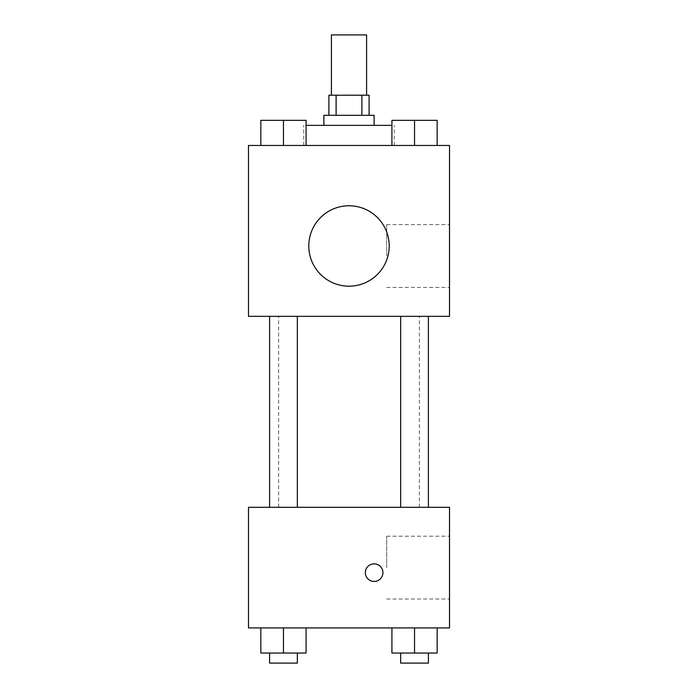 <?xml version="1.0" encoding="UTF-8"?>
<svg xmlns="http://www.w3.org/2000/svg" width="698" height="698" viewBox="0 0 698 698"><rect width="100%" height="100%" fill="white"/><g stroke="black" fill="none" stroke-linecap="round" stroke-linejoin="round"><path stroke-width="0.52" stroke-dasharray="3.49 2.62" d="M331.41 34.9L366.59 34.9M349 95.207L331.41 95.207L349 95.207M361.896 115.31L361.896 95.207L369.102 95.207L369.102 115.31L336.104 115.31L369.102 115.31M361.896 95.207L328.898 95.207L328.898 115.31L336.104 115.31L328.898 115.31M374.128 115.31L323.872 115.31M323.872 125.361L374.128 125.361L323.872 125.361M336.104 115.31L336.104 95.207M306.082 125.361L391.918 125.361M349 145.463L303.77 145.463L349 145.463M260.851 145.463L306.082 145.463L260.851 145.463L306.082 145.463L260.851 145.463L306.082 145.463L283.467 145.463L283.467 120.335L260.851 120.335L297.339 120.335L260.851 120.335L260.851 145.463L283.467 145.463L260.851 145.463L260.851 120.335L260.851 145.463L306.082 145.463L283.467 145.463L283.467 120.335L306.082 120.335L269.594 120.335L306.082 120.335L306.082 145.463L306.082 120.335M391.918 145.463L437.149 145.463L391.918 145.463L437.149 145.463L391.918 145.463L437.149 145.463L414.533 145.463L414.533 120.335L391.918 120.335L428.406 120.335L391.918 120.335L391.918 145.463L414.533 145.463L391.918 145.463L391.918 120.335L391.918 145.463L437.149 145.463L414.533 145.463L414.533 120.335L437.149 120.335L400.661 120.335L437.149 120.335L437.149 145.463L437.149 120.335M449.512 145.463L248.488 145.463L248.488 316.334L449.512 316.334L449.512 145.463M248.488 251.001L248.488 259.796L248.497 251.001M349 316.334L278.642 316.334L349 316.334M414.533 316.334L400.661 316.334L414.533 316.334M283.467 316.334L297.339 316.334L283.467 316.334M449.512 256.026L449.512 224.616L449.512 256.026M349 205.77A40.205 40.205 0 0 0 314.179 266.078A40.205 40.205 0 0 0 383.821 266.078A40.205 40.205 0 0 0 349 205.77A40.205 40.205 0 0 0 314.179 266.078A40.205 40.205 0 0 0 383.821 266.078A40.205 40.205 0 0 0 349 205.77M349 286.18A40.205 40.205 0 0 1 314.179 225.873A40.205 40.205 0 0 1 383.821 225.873A40.205 40.205 0 0 1 349 286.18M386.709 256.026L386.709 224.616L386.709 256.026M349 507.306L278.642 507.306L349 507.306M414.533 507.306L400.661 507.306L414.533 507.306M283.467 507.306L297.339 507.306L283.467 507.306M449.512 507.306L248.488 507.306L248.488 627.921L449.512 627.921L449.512 507.306M248.488 572.639L248.488 563.844L248.497 572.639M437.149 653.049L414.533 653.049L437.149 653.049L437.149 627.921L391.918 627.921L437.149 627.921L391.918 627.921L437.149 627.921L391.918 627.921L437.149 627.921L391.918 627.921L437.149 627.921L437.149 653.049L391.918 653.049L391.918 627.921L391.918 653.049L428.406 653.049L414.533 653.049L414.533 627.921L414.533 653.049L391.918 653.049L391.918 627.921M306.082 653.049L283.467 653.049L306.082 653.049L306.082 627.921L260.851 627.921L306.082 627.921L260.851 627.921L306.082 627.921L260.851 627.921L306.082 627.921L260.851 627.921L306.082 627.921L306.082 653.049L260.851 653.049L260.851 627.921L260.851 653.049L297.339 653.049L283.467 653.049L283.467 627.921L283.467 653.049L260.851 653.049L260.851 627.921M449.512 567.614L449.512 536.204L449.512 567.614M374.128 563.844A8.795 8.795 0 0 0 366.511 577.037A8.795 8.795 0 0 0 381.745 577.037A8.795 8.795 0 0 0 374.128 563.844A8.795 8.795 0 0 0 366.511 577.037A8.795 8.795 0 0 0 381.745 577.037A8.795 8.795 0 0 0 374.128 563.844M374.128 581.434A8.795 8.795 0 0 1 366.511 568.242A8.795 8.795 0 0 1 381.745 568.242A8.795 8.795 0 0 1 374.128 581.434M386.709 567.614L386.709 536.204L386.709 567.614M400.661 653.049L400.661 663.1L428.406 663.1L400.661 663.1L428.406 663.1L428.406 653.049L400.661 653.049L428.406 653.049M414.533 653.049L414.533 627.921M269.594 653.049L269.594 663.1L297.339 663.1L269.594 663.1L297.339 663.1L297.339 653.049L269.594 653.049L297.339 653.049M283.467 653.049L283.467 627.921M400.661 120.335L428.406 120.335M414.533 145.463L414.533 120.335M269.594 120.335L297.339 120.335M283.467 145.463L283.467 120.335M394.23 145.463L394.23 125.361M303.77 145.463L303.77 125.361M386.709 287.436L449.512 287.436M386.709 224.616L449.512 224.616M419.358 507.306L419.358 316.334M278.642 507.306L278.642 316.334M297.339 507.306L297.339 316.334M269.594 507.306L269.594 316.334M428.406 507.306L428.406 316.334M400.661 507.306L400.661 316.334M386.709 599.024L449.512 599.024M386.709 536.204L449.512 536.204"/><path stroke-width="1.05" d="M366.59 95.207L366.59 34.9L331.41 34.9L331.41 95.207M336.104 115.31L336.104 95.207L328.898 95.207L328.898 115.31M336.104 95.207L369.102 95.207L369.102 115.31M361.896 115.31L361.896 95.207M323.872 125.361L323.872 115.31L374.128 115.31L374.128 125.361M391.918 125.361L306.082 125.361M248.488 145.463L449.512 145.463L449.512 316.334L248.488 316.334L248.488 145.463M349 286.18A40.205 40.205 0 0 1 314.179 225.873A40.205 40.205 0 0 1 383.821 225.873A40.205 40.205 0 0 1 349 286.18M248.488 507.306L449.512 507.306L449.512 627.921L248.488 627.921L248.488 507.306M374.128 581.434A8.795 8.795 0 0 1 366.511 568.242A8.795 8.795 0 0 1 381.745 568.242A8.795 8.795 0 0 1 374.128 581.434M391.918 627.921L391.918 653.049L437.149 653.049L437.149 627.921L437.149 653.049M414.533 653.049L414.533 627.921M428.406 653.049L428.406 663.1L400.661 663.1L400.661 653.049M260.851 627.921L260.851 653.049L306.082 653.049L306.082 627.921L306.082 653.049M283.467 653.049L283.467 627.921M297.339 653.049L297.339 663.1L269.594 663.1L269.594 653.049M391.918 145.463L391.918 120.335L437.149 120.335L437.149 145.463L437.149 120.335M414.533 145.463L414.533 120.335M428.406 120.335L400.661 120.335M260.851 145.463L260.851 120.335L306.082 120.335L306.082 145.463L306.082 120.335M283.467 145.463L283.467 120.335M297.339 120.335L269.594 120.335M400.661 316.334L400.661 507.306M428.406 316.334L428.406 507.306M297.339 507.306L297.339 316.334M269.594 507.306L269.594 316.334"/></g></svg>
